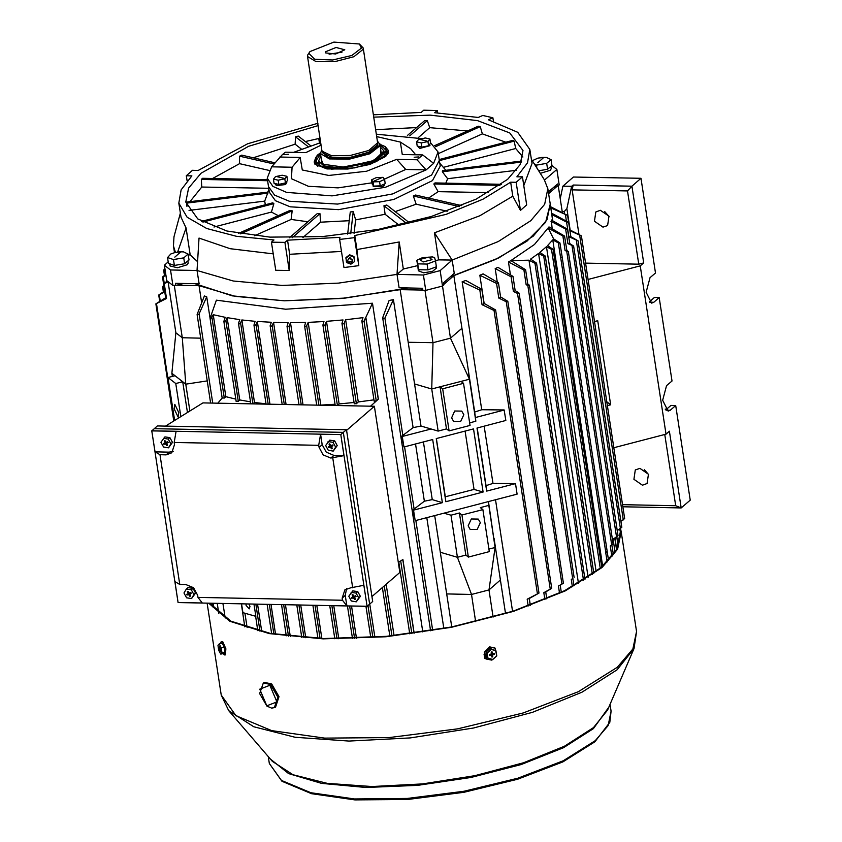 <?xml version="1.0" encoding="UTF-8"?>
<svg xmlns="http://www.w3.org/2000/svg" width="842" height="842" viewBox="0 0 842 842"><rect width="100%" height="100%" fill="white"/><g stroke="black" fill="none" stroke-linecap="round" stroke-linejoin="round"><path stroke-width="1.26" d="M328.054 441.555L333.032 442.324L335.621 447.081L333.243 451.059L328.275 450.291L325.675 445.534L329.717 440.124L334.684 440.892L333.032 442.324M334.684 440.892L337.274 445.65L335.621 447.081M337.274 445.65L333.243 451.059M330.601 445.429L329.717 443.797L329.022 444.102L329.906 445.734L332.537 444.997L332.969 445.776L331.516 446.418L332.285 448.502L331.59 448.807L330.222 446.976L331.569 445.418M331.022 445.607L328.338 446.828L328.769 447.618L330.222 446.976M332.222 445.134L331.516 446.418M332.116 448.197L331.59 448.807M331.78 445.934L330.695 447.186M330.222 445.986L331.064 445.618M330.138 446.028L328.769 447.618M186.356 589.032L191.334 589.81L193.923 594.557L191.544 598.536L186.577 597.767L183.977 593.021L186.356 589.032L188.008 587.6L192.986 588.379L191.334 589.81M192.986 588.379L195.576 593.126L193.923 594.557M195.576 593.126L191.544 598.536M190.524 592.621L189.818 593.894L191.271 593.263L190.839 592.473L189.387 593.115L188.019 591.284L187.324 591.589L188.208 593.221L188.892 592.884M189.818 593.894L190.587 595.989L189.882 596.294L188.524 594.463L189.871 592.905M188.524 593.473L186.64 594.315L187.071 595.094L188.524 594.463M190.418 595.673L189.882 596.294M190.082 593.421L188.997 594.673M188.44 593.515L187.071 595.094M325.528 51.804L336.105 47.436L344.778 49.825L335.642 54.004L325.791 52.909L325.528 51.804M341.915 52.225L329.127 54.183M322.139 151.276L331.737 155.802L350.377 155.486L368.701 150.486L377.605 142.782L377.248 145.298L368.628 152.328L350.661 157.222L332.38 157.528L322.981 153.097L321.886 150.434L307.509 56.477L315.908 61.603L334.695 61.708L353.84 56.751L363.123 49.373L363.228 47.952L359.387 43.984L333.821 42.1L309.982 51.541L308.877 53.509L314.729 59.235L332.548 60.035L351.882 55.425L361.428 48.12L359.387 43.984M321.791 149.813L320.455 153.518L329.411 158.98L349.451 159.106L369.88 153.812L379.784 145.94L379.889 144.424L377.511 141.288M309.982 51.541L307.614 55.056L307.509 56.477M377.605 142.782L363.228 47.952M170.484 264.072L172.368 264.714M177.894 264.83L181.156 264.283M186.135 262.42L187.503 261.231M169.768 263.83L170.095 265.925L177.43 267.777L187.398 264.704L188.219 263.157L187.871 260.915M352.682 261.115L349.798 257.22L347.483 260.515M350.44 263.472L347.462 261.336L348.241 259.21L349.683 258.568L352.251 259.683L352.661 260.704L350.44 263.472M351.851 261.399L348.135 261.862L351.851 261.399M349.241 261.725L350.735 261.536L349.241 261.725M354.545 261.546L353.945 256.536L349.598 254.842L345.925 257.515L346.515 262.525L350.861 264.22L354.545 261.546L353.872 257.168L349.525 255.473L345.852 258.157M349.525 255.473L349.598 254.842M353.872 257.168L353.945 256.536M491.865 660.075L486.592 659.065L484.592 652.392L489.876 647.098L495.149 648.108L496.759 655.865L491.865 660.075M486.465 658.97L484.329 652.192L489.623 646.898L495.012 648.014M487.96 658.139L486.855 657.276L486.087 652.171L490.097 648.487L495.991 650.761L496.759 655.865L492.738 659.549L487.96 658.139L487.192 653.034L491.202 649.35L495.991 650.761M491.402 653.56L494.422 653.381L494.549 654.223L492.507 655.118L491.191 654.139M491.086 654.245L491.938 657.086L492.77 656.865L492.507 655.118M491.791 656.139L492.77 656.865M491.412 653.634L492.812 654.666M493.675 653.571L494.549 654.223M491.37 653.36L492.686 653.834M492.275 653.56L492.012 651.813L491.17 652.034L491.433 653.781L489.391 654.676L489.518 655.518L491.265 655.065L490.854 654.297M490.097 648.487L491.202 649.35M486.087 652.171L487.192 653.034M275.218 183.567L275.376 184.587L276.892 185.598L284.985 184.598L284.07 183.251M284.901 183.072L285.638 184.272L286.817 182.83L286.617 181.556M285.638 184.272L284.607 184.03M283.786 154.644L288.606 154.307L283.786 154.644M414.117 157.222L418.937 156.886L414.117 157.222M321.076 145.161L305.814 152.591L285.449 152.191L282.365 154.623L271.671 166.811L267.209 178.167L272.882 186.366L286.617 192.418L332.032 195.902L385.573 187.25L426.136 169.863L405.718 169.463L396.677 159.37L366.565 171.21L328.801 175.431L302.246 169.937L300.205 157.465L279.828 157.054M317.876 166.379L314.161 162.022L315.108 164.422M320.423 152.897L317.097 155.307L314.834 164.127L326.928 168.968L347.893 169.074L370.08 164.4L385.404 156.654L388.425 152.865L379.731 143.824M267.209 178.167L268.503 186.587L274.587 195.081L289.343 201.206L337.684 204.048L392.94 193.881L431.588 175.052L439.356 160.443L440.219 166.042L432.441 180.662L393.793 199.491L338.547 209.658L290.206 206.816L275.439 200.68L269.356 192.197L268.503 186.587L274.587 195.081L289.343 201.206L337.684 204.048L392.94 193.881L431.588 175.052L439.356 160.443L438.072 152.023L430.504 142.572M396.677 159.37L417.053 159.77L426.136 169.863L433.619 163.38L438.072 152.023M421.368 138.572L376.416 134.152M319.507 143.003L293.384 152.349M417.053 159.77L422.663 154.907L402.287 154.507L400.403 142.13L376.795 136.636M433.619 163.38L422.663 154.907M271.671 166.811L292.079 167.211L300.131 157.538M292.079 167.211L291.416 178.736L308.372 186.345L338.063 187.829L371.953 182.777M384.489 179.188L405.718 169.463M415.643 154.77L410.675 148.739L400.403 142.13M388.257 153.233L388.446 150.644L386.204 155.917M282.217 175.22L286.88 176.283L284.838 178.778L278.144 180.199L273.482 179.125L275.513 176.641L282.217 175.22M283.88 178.262L276.376 176.536L283.88 178.262M286.88 176.283L287.522 180.462L285.48 182.956L278.786 184.377L274.113 183.314L273.482 179.125M285.48 182.956L284.838 178.778M278.786 184.377L278.144 180.199M642.457 485.171L647.066 483.571L648.445 474.246L639.878 468.341L635.257 469.941L633.889 479.277L642.457 485.171M602.967 227.161L607.587 225.561L608.955 216.226L600.399 210.332L595.778 211.931L594.41 221.257L602.967 227.161M649.287 301.92L654.487 297.415L659.223 297.51L671.99 380.952L666.527 385.678L662.696 400.297L668.148 411.096L670.285 410.212L675.737 405.486L671.011 405.391L665.812 409.896M648.624 474.656L644.309 469.668M609.145 216.647L604.819 211.658M665.191 409.117L666.675 409.149M613.871 447.733L666.001 434.167L669.432 431.199L681.178 507.979L690.229 500.137L675.737 405.486M560.204 198.733L562.845 186.166L573.455 176.988L640.983 178.325L631.932 186.156L643.688 262.925L638.752 264.209L585.632 263.167M649.519 302.152L653.76 302.236L651.624 303.12L646.172 292.321L650.003 277.702L655.465 272.976L640.983 178.325M562.845 186.166L571.623 186.345L566.919 208.679L564.287 211.553L562.161 211.489M638.752 264.209L627.532 190.945L572.16 189.85L578.991 234.455M572.16 189.85L573.192 184.998L631.932 186.156L627.532 190.945M571.623 186.345L573.192 184.998M666.001 434.167L640.257 265.904L643.688 262.925M653.76 302.236L659.223 297.51M607.44 405.665L610.629 404.834L597.757 320.697L594.557 321.528M588.126 279.46L640.257 265.904M622.585 504.705L675.705 505.747L664.801 434.483M675.705 505.747L681.178 507.979L622.912 506.821M606.861 401.897L610.629 404.834M346.62 588.663L345.252 595.42L342.126 598.125L344.873 589.81L350.651 587.811L363.839 585.306L367.133 606.324L178.062 602.577L151.77 430.809L340.852 434.546L367.133 606.324L369.606 604.177L343.325 432.409L154.244 428.662L157.37 425.957L346.441 429.704L372.732 601.483L369.606 604.177L343.325 432.409L346.441 429.704M346.546 430.399L374.416 406.244L202.943 402.855L165.506 426.126M371.975 596.557L399.845 572.413L374.416 406.244M340.778 434.619L343.325 432.409L154.244 428.662L151.823 430.883L176.073 431.367L174.231 442.418L318.739 445.281L319.065 447.386L323.17 454.88L330.801 458.101L343.989 455.596L340.778 434.619L320.581 434.219L318.739 445.281M151.823 430.883L155.023 451.859L159.959 454.722L166.032 454.838L171.81 452.838L174.557 444.523L174.231 442.418M159.959 454.722L179.809 584.432L174.873 581.569L178.062 602.577L202.343 603.019L197.944 597.367L197.617 595.262L193.513 587.769L185.882 584.548L179.809 584.432M197.944 597.367L342.452 600.23L346.851 605.882L367.049 606.282M342.126 598.125L342.452 600.23M352.672 587.853L332.822 458.143M345.252 595.42L346.851 605.882M155.023 451.859L169.158 452.143L173.189 451.28M320.581 434.219L322.181 444.681L326.286 452.175L333.916 455.396L343.989 455.596M220.436 643.656L221.246 641.562L222.004 641.804L225.161 648.982L224.751 655.013L223.014 653.581M221.246 641.562L222.698 641.615L225.867 648.793L225.445 654.834L224.751 655.013M219.215 643.972L222.225 643.193L224.235 647.014L225.003 652.108L223.772 653.381L220.772 654.16L218.762 650.34L217.983 645.246L219.215 643.972L221.225 647.793L222.004 652.887L220.772 654.16M220.488 651.382L220.857 649.371L219.762 646.667L219.994 648.151M220.867 649.466L220.351 649.708M219.646 648.424L219.004 647.919L219.13 648.761L219.773 649.266L220.425 649.035M220.046 648.445L219.13 648.761M220.867 649.414L219.773 649.266M219.962 649.729L220.225 651.466M225.003 652.108L222.004 652.887M224.235 647.014L221.225 647.793M267.44 179.63L202.554 178.346L201.312 179.43L201.775 186.987L190.008 201.659M189.082 210.426L264.746 201.154L268.103 192.092L186.577 202.08L186.903 206.374M318.297 125.584L248.622 146.297L201.07 173.284L188.587 188.04L185.735 202.122L197.733 218.878L226.877 230.992L269.977 237.118L322.297 236.591L378.132 229.466L431.357 216.531L476.162 199.186L507.642 179.346L520.124 164.59L522.987 150.507L509.757 132.92L477.561 120.627L430.315 115.133L373.806 117.101M501.464 184.261L435.04 182.956L433.798 184.03L438.114 191.66L488.507 192.66M445.85 183.167L447.597 178.757L516.356 170.337M521.745 161.022L442.45 170.737L442.324 171.757L447.597 178.757M445.828 170.326L439.777 163.169M450.26 276.839L498.917 257.81L533.165 236.128L547.016 219.741L550.194 204.111L547.837 188.682L544.5 180.062L556.878 169.484L559.235 184.914L557.888 186.061L553.889 187.103M168.221 261.894L164.39 265.177L170.558 269.987L197.07 270.44L233.329 281.039L282.049 285.406L338.452 283.123L397.024 274.397L423.379 274.987L440.124 270.629L452.165 260.052L498.211 241.559L530.807 220.699L544.658 204.311L547.837 188.682M317.939 123.29L247.695 143.719L198.091 170.463L192.544 170.347L186.303 175.757L191.85 175.862L181.167 189.839L178.862 203.175L187.113 217.236L206.722 228.529L236.349 236.276L273.997 239.949L271.44 242.17L275.734 270.25L289.238 270.524L289.648 254.242L287.501 240.212L339.915 237.349L339.673 239.433L354.535 237.623L354.787 235.528L446.071 214.405L483.129 199.133L510.631 182.167L516.178 182.282L522.408 176.873L526.713 204.964L520.472 210.363L512.778 196.197L479.814 215.794L434.493 232.845L452.165 260.052L454.206 273.376L443.481 282.796L443.797 284.901L442.492 286.059L425.736 290.416L422.863 290.353L420.095 288.196M180.367 213.015L174.01 236.823L173.431 245.98L175.494 252.379M178.862 203.175L181.009 217.194L186.061 227.929L177.651 252M183.377 283.491L175.81 285.459L175.483 283.365L199.101 283.765L197.07 270.44L199.038 238.054L230.161 248.706L273.229 253.852M339.673 239.433L343.968 267.524L358.839 265.704L356.924 249.548L399.245 242.012L397.024 274.397L399.066 287.722L422.537 288.248L422.863 290.353M289.648 254.242L341.505 251.432M523.766 185.756L531.997 163.485L529.86 149.466L517.746 132.289L488.402 119.764L492.886 117.754L482.803 115.449L478.309 117.448L434.714 112.681L437.272 110.46L423.768 110.197L421.21 112.418L373.459 114.807M195.112 283.701L232.329 295.847L284.385 300.836L345.367 298.089L408.349 287.932M186.061 227.929L190.187 254.926L188.198 254.873M197.586 261.599L190.187 254.926M522.408 176.873L516.862 176.767L527.555 162.79L529.86 149.466M416.601 127.542L375.732 129.721M319.339 138.393L305.351 141.572M310.624 145.687L298.278 136.057L295.489 136.783L295.174 144.161L301.352 148.981M295.174 144.161L253.305 157.812M275.029 162.79L241.78 155.17L239.602 156.138L239.591 163.643L269.019 170.4M239.591 163.643L212.626 178.546M201.775 186.987L268.766 188.313M264.746 201.154L265.325 204.774M213.952 227.035L271.45 212.079L278.228 215.678M254.537 235.813L291.079 219.478L307.888 221.73M302.941 237.549L320.623 222.225L349.23 220.678M354.05 233.308L355.608 219.909L385.11 214.321L399.003 225.161M395.14 211.616L416.169 204.153L447.176 211.268M428.631 198.028L438.114 191.66M522.861 156.991L515.736 148.529L514.167 141.109L513.136 140.309L439.219 159.538M443.376 167.347L515.736 148.529M505.884 142.193L482.35 133.91L480.277 126.658L478.256 126.195L434.619 145.719M438.314 153.612L482.35 133.91M271.45 212.079L273.861 203.627L272.829 202.817L201.606 221.351M291.079 219.478L292.121 210.837L290.101 210.374L238.433 233.487M320.623 222.225L319.992 213.636L317.287 213.584L289.438 237.718M355.608 219.909L353.219 211.616L350.251 211.984L347.662 234.129M409.328 222.688L386.752 205.08L383.963 205.806L385.11 214.321M461.805 205.637L415.485 195.007L413.296 195.986L416.169 204.153M467.573 130.973L429.767 127.668L427.347 120.627L424.652 120.574L407.433 135.488M418.232 137.667L429.767 127.668M271.44 242.17L284.943 242.433L287.501 240.212M399.245 242.012L403.371 269.008L397.024 274.397M434.493 232.845L438.619 259.841L435.451 260.788M417.537 265.672L403.371 269.008M512.778 196.197L510.631 182.167M356.924 249.548L354.787 235.528M175.81 285.459L172.915 285.417L166.748 280.597L164.39 265.177M409.77 135.857L427.347 120.627M435.514 146.687L480.277 126.658M439.377 160.569L514.167 141.109M442.324 171.757L521.324 162.074M433.798 184.03L499.969 185.345M413.296 195.986L459.49 206.585M383.963 205.806L406.507 223.393M350.64 233.75L353.219 211.616M292.195 237.718L319.992 213.636M240.623 233.865L292.121 210.837M202.911 222.077L273.861 203.627M186.45 203.101L267.988 193.113M201.312 179.43L267.609 180.746M239.602 156.138L273.987 164.032M295.489 136.783L308.014 146.55M358.839 265.704L354.535 237.623M493.412 121.174L492.886 117.754M520.472 210.363L516.178 182.282M437.64 112.807L437.272 110.46M289.238 270.524L284.943 242.433M187.092 180.893L186.303 175.757M170.558 269.987L172.915 285.417M423.379 274.987L425.736 290.416M440.124 270.629L450.438 338.2L461.911 328.275L453.87 275.692L495.475 259.462L526.85 241.18L545.574 222.235L550.194 204.111L552.647 220.741M548.321 191.86L557.572 183.956L557.888 186.061M556.878 169.484L551.931 165.516M452.165 260.052L438.619 259.841M209.69 603.209L230.897 621.133L270.261 633.342L323.875 638.594L386.404 636.384L451.638 626.932L513.094 611.176L564.656 590.674L601.209 567.476L616.765 549.237L620.333 531.839L619.754 529.155M486.287 658.833L484.771 658.276M486.602 659.076L484.918 658.402L484.076 654.181M208.7 603.188L229.855 621.259L269.314 633.573L323.139 638.91L385.983 636.731L451.575 627.258L513.388 611.429L565.256 590.821L602.019 567.487L617.639 549.173L621.228 531.702L620.554 528.681M421.232 142.972L416.569 141.909L418.6 139.414L425.463 137.983L429.967 139.056L427.936 141.551L421.232 142.972L421.874 147.15L417.2 146.087L416.569 141.909M419.463 139.319L426.968 141.035L419.463 139.319M429.967 139.056L430.609 143.235L428.567 145.729L421.874 147.15M428.567 145.729L427.936 141.551M549.089 168L550.457 166.811M540.269 173.368L550.352 170.284L551.173 168.737L550.836 166.495M540.848 170.4L544.111 169.863M163.295 438.293L168.263 439.061L170.863 443.818L168.484 447.797L163.506 447.028L160.917 442.271L164.948 436.861L169.916 437.63L168.263 439.061M169.916 437.63L172.515 442.387L170.863 443.818M172.515 442.387L168.484 447.797M165.842 442.166L164.948 440.545L164.253 440.85L165.137 442.471L167.769 441.734L168.2 442.524L166.748 443.155L167.516 445.239L166.821 445.544L165.453 443.713L166.8 442.155M166.253 442.345L163.569 443.566L164.001 444.355L165.453 443.713M167.453 441.871L166.748 443.155M167.347 444.934L166.821 445.544M167.011 442.682L165.937 443.923M165.453 442.724L166.295 442.366M165.369 442.766L164.001 444.355M463.826 414.664L461.763 411.064L454.733 411.043L451.617 417.832L453.68 421.432L460.711 421.453L463.826 414.664M480.35 522.629L478.288 519.04L471.257 519.009L468.131 525.808L470.194 529.408L477.235 529.429L480.35 522.629M178.725 412.433L174.82 404.318L174.231 408.928L178.136 417.043L178.725 412.433M246.127 603.924L246.096 605.345L249.243 608.882L250.011 606.493L248.948 603.988M286.101 404.497L273.534 322.381L288.122 322.675L287.027 326.307L287.732 326.885L289.111 325.97L290.469 322.675L303.036 404.834M273.534 322.381L272.219 325.58L270.85 326.559L270.198 325.591L271.292 322.297L257.315 321.465L269.977 404.181M257.315 321.465L256.031 324.58L254.673 325.601L254.031 324.696L255.179 321.297L241.843 319.907L254.473 402.476L253 403.844M241.843 319.907L240.58 322.939L239.223 324.012L238.602 323.17L239.802 319.644L227.14 317.687L239.738 399.982L238.244 401.36L236.213 401.318M227.14 317.687L225.888 320.644L224.54 321.76L223.919 320.991L225.214 317.329L213.289 314.729L225.824 396.645L224.33 398.034L222.309 397.992M335.042 404.223L320.781 405.065L308.119 322.339L306.709 325.738L305.32 326.601L304.615 325.98L305.688 322.423L290.469 322.675M354.093 402.444L339.147 403.897L326.517 321.37L325.033 324.886L323.633 325.686L322.918 325.012L323.981 321.539L308.119 322.339M376.269 401.034L364.039 321.128L365.733 317.318L378.258 399.171L376.269 401.034L374.237 400.992M364.039 321.128L362.618 321.791L361.892 321.034L362.965 317.687L345.694 319.707L358.282 401.96L356.408 403.697L354.387 403.665M383.457 318.665L382.773 317.445L389.088 300.457L393.477 299.647L384.889 318.087L383.457 318.665M345.694 319.707L344.125 323.37L342.715 324.096L341.989 323.391L343.052 319.981L326.517 321.37M213.289 314.729L210.689 318.781L210.079 318.087L211.437 314.392M197.754 314.992L197.165 314.371L204.406 295.91L206.764 296.858L199.091 313.813L197.754 314.992M422.81 631.974L372.501 303.215L285.701 309.246L216.405 300.12L211.416 314.245M201.68 302.794L199.059 285.701L235.413 296.416L284.407 300.836L341.189 298.51L400.118 289.68L422.558 290.111M210.037 318.234L206.764 296.858M548.584 193.628L557.057 186.282M176.641 285.249L199.059 285.701M443.734 284.459L453.87 275.692M253.947 604.082L255.831 616.397L242.906 612.639L241.559 603.84M434.693 515.567L451.722 626.922M443.797 628.448L426.831 517.609M400.118 289.68L420.989 426.041L413.064 427.599L393.477 299.647M222.214 398.098L217.815 403.15M207.237 380.931L185.787 384.131L182.703 381.721L175.725 383.542L168.011 377.532L174.989 375.711L171.905 373.301L172.378 376.395M175.147 420.137L174.452 419.59L168.011 377.532M552.099 228.656L551.289 220.004L567.54 229.266L565.645 229.045L550.984 221.372M510.315 274.345L508.421 261.988L510.841 260.652L525.597 269.745L523.913 270.05L508.421 261.988M566.792 250.432L568.392 251.632L565.087 250.621L562.845 235.981L564.603 236.118L548.963 226.866L534.449 244.538L510.841 260.652L529.018 260.157L578.465 583.285M497.148 281.607L495.159 268.63L497.969 267.303L512.946 276.334L511.147 276.755L495.159 268.63M530.334 605.261L529.302 598.525M484.15 303.415L479.835 275.239L483.076 273.913L498.432 282.87L496.538 283.438L479.835 275.239M488.434 501.59L495.128 547.458L488.255 501.632L517.072 494.138L515.462 483.613L486.644 491.118L476.982 428.02L505.81 420.516L504.158 409.97L481.698 409.749L474.73 412.064L461.911 328.275M481.698 409.749L462.111 281.796L465.879 280.481L481.845 289.353L479.845 290.09L462.111 281.796M512.546 611.355L495.464 499.759M494.043 538.27L505.558 613.523M515.462 483.613L492.959 483.371L484.203 426.136M477.172 427.968L486.002 485.676L492.959 483.371M486.644 491.118L486.002 485.676M504.2 410.001L475.372 417.495L475.825 421.263L469.625 422.873M468.299 369.996L469.383 379.195L461.006 381.373L463.574 383.373L470.015 425.442L449.07 430.893L446.502 428.883L438.124 431.062L431.115 429.01L402.297 436.514L403.907 447.028L432.725 439.524L442.387 502.632L413.559 510.126L415.169 520.651L488.255 501.632M413.064 427.599L401.834 436.156L403.907 447.028M420.989 426.041L431.115 429.01M463.574 383.373L442.639 388.825L440.071 386.815L431.693 388.993L438.124 431.062M408.17 342.262L432.988 342.747L431.693 388.993L414.548 383.973M488.697 505.4L480.319 507.579L482.887 509.578L461.953 515.03L459.374 513.02L451.007 515.199L443.997 513.146M423.421 441.945L432.251 499.664L424.326 501.222L415.569 443.997M424.326 501.222L413.106 509.778L415.169 520.651M432.251 499.664L442.387 502.632M474.046 489.36L445.302 496.833L445.871 501.727L436.219 438.619L473.499 428.925L483.15 492.023L474.046 489.36L465.131 431.104M445.302 496.833L436.388 438.577M601.704 567.045L553.078 249.327L547.511 245.675L552.773 239.896L602.704 566.171M593.831 573.318L545.279 256.052L539.827 252.432L546.469 246.674L596.189 571.55M414.18 633.216L402.897 559.498L398.329 562.467M414.075 633.237L402.802 559.562M394.045 635.647L386.173 584.253M374.869 637.331L369.775 604.04M356.471 638.352L351.524 606.019M338.831 638.752L333.769 605.661M321.907 638.541L316.824 605.324M305.709 637.731L300.71 605.009M290.258 636.32L285.417 604.703M275.587 634.279L271.019 604.419M261.778 631.574L257.578 604.156M538.775 277.523L537.207 277.944L534.965 263.304L536.564 263.114L530.555 259.147L538.554 253.431L588.116 577.296M545.732 591.915L551.731 588.358L543.848 592.673L545.721 591.842L546.784 598.82M529.165 598.599L538.996 593.084L527.155 599.23L529.144 598.494L530.197 605.314M560.204 585.211L563.445 583.211L558.478 586.053L560.204 585.169L561.298 592.315M572.844 578.486L571.255 579.391L572.844 578.465L573.97 585.822M583.474 580.275L582.317 572.707L583.853 571.707L538.88 277.786M617.207 530.67L621.87 527.345L578.012 240.78L568.834 236.686L570.876 237.002L568.634 222.372L551.563 213.1M615.081 552.099L613.113 539.227L617.986 535.754L573.655 246.022L567.887 243.675L569.781 243.896L567.54 229.266M611.902 556.541L610.282 545.921L613.102 543.764L568.392 251.632M607.156 561.919L605.724 552.615L607.229 551.363L562.277 257.61L560.572 257.515L562.203 257.557L559.962 242.928L553.583 238.875L548.268 228.235L562.845 235.981M620.943 521.303L624.701 518.525L581.454 235.907L569.918 230.729M339.147 403.897L337.4 405.518L325.033 324.886M483.982 303.32L495.664 309.93L494.096 310.477L482.087 304.73L484.087 303.983L481.845 289.353M500.58 296.9L507.821 301.341L506.252 301.794L498.769 298.079L500.674 297.5L498.432 282.87M515.104 290.437L519.051 293.121L517.472 293.49L513.388 291.395L515.178 290.964L512.946 276.334M527.766 283.912L529.397 285.27L527.818 285.554L526.155 284.68L527.839 284.385L525.597 269.745M545.279 256.052L543.679 256.168L538.554 253.431M534.965 263.304L529.018 260.157M166.579 263.304L168.2 261.746M165.043 269.429L163.622 270.061L164.927 268.735M163.853 286.07L162.611 286.627L163.758 285.47M164.737 291.879L158.728 295.047L164.6 291.006M163.559 283.701L162.527 276.965L165.79 274.345M165.937 275.323L162.527 276.965M168.084 281.849L163.516 283.912L167.179 280.996M163.516 283.912L165.758 298.542L166.495 298.478L155.896 303.867L165.632 297.731M212.384 603.261L212.952 606.956L218.278 609.871M553.078 249.327L551.468 249.358L546.469 246.674M560.572 257.515L558.33 242.875L552.773 239.896M569.739 243.591L573.655 246.022M570.834 236.718L578.012 240.78M616.197 547.226L618.07 545.416L616.776 536.964M568.834 236.686L566.603 222.056L551.689 214.478M550.594 206.711L567.645 215.436L550.773 207.879M569.845 229.813L581.454 235.907M569.834 230.171L567.645 215.426M565.087 250.621L566.845 250.748L564.603 236.118M537.207 277.944L538.806 277.744L536.564 263.114M558.33 242.875L559.962 242.928M566.603 222.056L568.634 222.372M235.771 399.14L225.824 396.645M378.258 399.171L370.554 406.17M373.953 399.845L358.282 401.96M266.04 403.844L254.473 402.476M250.537 401.897L239.738 399.982M378.363 399.161L365.838 317.308L372.501 303.215M617.039 538.68L616.839 536.922M442.639 388.825L449.07 430.893M461.006 381.373L440.071 386.815L446.502 428.883M424.978 290.395L432.988 342.747L450.438 338.2L469.383 379.195L475.825 421.263M475.372 417.495L474.73 412.064M482.887 509.578L489.328 551.647L468.384 557.099L465.815 555.088L457.438 557.267L440.303 552.247M446.681 593.968L471.499 594.452L457.438 557.267L451.007 515.199M465.815 555.088L459.374 513.02M468.384 557.099L461.953 515.03M475.667 621.649L471.499 594.452L488.949 589.905L495.128 547.458L488.928 549.079M500.432 579.98L488.949 589.905L493.117 617.123M483.15 492.023L445.871 501.727M413.106 509.778L413.559 510.126M401.834 436.156L402.297 436.514M175.725 383.542L180.788 416.632M174.989 375.711L182.703 381.721L187.408 412.506M168.074 281.775L175.883 332.769L182.304 337.779L185.787 384.131L189.892 410.97M562.319 212.521L558.225 185.777M200.691 338.147L182.304 337.779L174.294 285.438M175.883 332.769L171.905 373.301M217.289 603.356L218.857 613.618M222.962 603.472L225.182 618.007M383.973 153.265L384.489 155.854M319.486 165.8L319.213 163.169M380.268 146.94L383.931 150.981L373.469 161.064L338.894 167.884L324.559 166L318.56 160.98L320.844 156.033M383.931 150.981L384.047 151.739L373.585 161.822L339.01 168.642L324.675 166.758L318.56 160.98M380.458 148.139L381.121 155.16L372.553 160.854L344.82 167.221L322.486 164.137L321.023 157.233M323.433 164.674L321.812 160.801M385.236 146.582L388.446 150.644M379.858 144.277L385.036 146.455L387.267 153.654L376.248 161.696L354.566 167.895L331.506 169.147L316.645 164.937L316.15 157.001L320.444 153.37M317.045 164.085L318.697 161.885M379.963 144.919L386.899 150.529L375.49 161.527L337.768 168.968L322.128 166.905L315.592 161.443L320.539 154.012M384.068 151.876L386.31 153.486M314.161 162.022L316.003 157.18M380.784 151.781L380.384 155.959M418.306 146.34L418.463 147.361L419.979 148.371L429.904 145.613L429.715 144.34M274.387 707.638L275.492 707.154L278.997 696.65L271.629 683.914L264.483 682.43L263.388 682.925L259.631 693.555L266.893 706.164L271.64 708.101L274.387 707.638L277.902 697.144L270.535 684.399L263.388 682.925M421.779 269.798L424.757 269.85M430.82 268.84L433.493 267.84M417.969 267.535L418.39 270.84L423.642 272.755L432.535 271.303L436.514 268.072L436.314 266.788M417.948 267.966L418.274 268.598M373.069 185.293L373.259 186.524L382.868 186.535L384.699 184.766L384.573 183.924M371.501 179.851L376.185 177.662L383.11 177.388L384.626 179.441L379.584 181.693L373.017 181.904L371.501 179.851L372.143 184.03L373.659 186.082L373.017 181.904M382.079 177.515L373.953 181.156L382.079 177.515M384.626 179.441L385.268 183.619L380.226 185.882L373.659 186.082M380.226 185.882L379.584 181.693M178.62 251.884L183.482 251.895L188.082 254.073L183.756 257.82L173.494 259.536L167.547 257.505L170.8 253.979L175.094 252.474L181.135 251.874M174.831 257.094L180.451 252.221L174.831 257.094M188.082 254.073L188.976 259.957L184.661 263.704L174.399 265.409L168.453 263.378L167.547 257.505M184.661 263.704L183.756 257.82M174.399 265.409L173.494 259.536M321.055 144.982L319.455 142.93L318.823 138.751L320.076 137.972M320.981 144.982L320.339 140.803L318.823 138.751M320.107 138.351L320.234 139.656M351.125 592.294L356.103 593.063L358.692 597.82L356.313 601.798L351.346 601.03L348.746 596.273L352.777 590.863L357.755 591.631L356.103 593.063M357.755 591.631L360.344 596.389L358.692 597.82M360.344 596.389L356.313 601.798M355.292 595.873L354.587 597.157L356.029 596.525L355.608 595.736L354.145 596.378L352.787 594.547L352.082 594.852L352.977 596.483L353.661 596.147M354.587 597.157L355.356 599.251L354.65 599.557L353.293 597.725L354.64 596.157M354.082 596.346L351.409 597.578L351.83 598.357L353.293 597.725M355.187 598.936L354.65 599.557M354.85 596.683L353.766 597.925M353.293 596.725L354.124 596.368M353.198 596.768L351.83 598.357M532.239 160.696L538.049 158.054L544.09 157.454M543.416 157.801L537.785 162.674L543.416 157.801M541.574 157.454L546.437 157.465L551.036 159.654L546.711 163.401L536.449 165.106L534.06 163.569M551.036 159.654L551.931 165.537L547.616 169.274L538.627 170.779M547.616 169.274L546.711 163.401M536.901 168.053L536.449 165.106M417.295 260.041L422.442 257.631L432.346 256.894L434.567 257.526L435.472 260.883L427.052 264.041L417.695 263.851L416.769 260.494L418.59 269.735L417.695 263.851M432.03 259.694L428.746 257.136L419.853 259.452L423.126 262.009L432.03 259.694M435.472 260.883L436.367 266.767L427.947 269.914L418.59 269.735M427.947 269.914L427.052 264.041M322.307 151.634L328.464 157.917L347.399 158.77L367.965 153.875L378.1 146.108L377.563 143.182M562.424 211.521L562.593 212.658M564.287 211.553L564.603 213.668M566.919 208.679L570.181 229.982M666.043 410.128L670.285 410.212M169.158 452.143L166.032 454.838M333.916 455.396L330.801 458.101M322.181 444.681L319.065 447.386M611.06 711.216L609.818 722.31L594.884 741.77L562.835 761.863L517.535 779.324L463.858 792.311L407.612 799.426L354.935 799.9L311.519 793.659L281.923 781.26L269.356 763.505L281.491 780.471L310.94 792.732L354.503 798.953L407.412 798.448L463.9 791.28L517.809 778.229L563.245 760.715L595.252 740.665L608.113 725.593L611.06 711.216L610.018 704.354M270.387 759.063L288.627 773.566L321.549 783.344L365.923 787.428L417.39 785.418L470.92 777.524L521.251 764.504L563.456 747.654L593.41 728.604L608.755 707.291M634.026 648.572L617.039 669.769L581.885 692.271L532.502 712.311L473.509 728.014L410.401 737.918L349.041 741.107L295.153 737.266L253.758 726.772L228.708 710.595L272.334 761.326L293.048 774.714L327.285 783.397L371.859 786.565L422.61 783.934L474.814 775.735L523.608 762.747L564.445 746.18L593.526 727.562L607.577 710.027L634.026 648.572L636.499 631.542L621.228 531.702M228.708 710.595L221.257 695.082L236.002 715.7L271.798 730.593L324.728 738.16L389.025 737.55L457.669 728.835L523.177 712.974L578.391 691.703L617.291 667.327L632.91 649.014L636.499 631.542M247.116 627.606L244.917 613.229M260.01 631.163L255.863 604.124M212.752 403.044L199.091 313.813M402.908 435.809L384.889 318.087M414.169 509.421L404.592 446.849M411.843 633.531L400.729 560.898M391.94 635.857L384.289 585.895M372.859 637.468L367.986 605.587M354.556 638.425L349.588 605.977M336.968 638.752L331.895 605.63M320.097 638.478L315.013 605.293M303.93 637.604L298.942 604.977M288.501 636.11L283.691 604.672M273.839 633.984L269.303 604.388M224.33 398.034L212.026 317.634M356.408 403.697L344.125 323.37M432.683 630.405L415.853 520.472M318.855 405.149L306.709 325.738M301.173 404.802L289.111 325.97M537.438 593.694L494.096 310.477M527.155 599.23L528.197 606.04M482.087 304.73L479.845 290.09M550.205 589.053L506.252 301.794M543.848 592.673L544.911 599.599M498.769 298.079L496.538 283.438M561.93 584.001L517.472 293.49M558.478 586.053L559.562 593.136M513.388 291.395L511.147 276.755M572.644 578.538L527.818 285.554M571.255 579.391L572.371 586.695M526.155 284.68L523.913 270.05M592.379 574.37L543.679 256.168M582.38 572.665L537.291 277.986M165 274.808L164.253 269.893M163.916 291.406L163.159 286.48M160.19 300.783L159.296 294.932M164.148 282.933L163.211 276.85M166.495 298.478L164.264 283.849M174.347 420.632L156.465 303.794M213.142 603.272L213.805 607.619M600.272 568.266L551.468 249.358M605.798 552.562L560.656 257.557M611.671 545.037L566.75 251.505M616.565 537.101L571.992 245.832M567.887 243.675L565.645 229.045M620.449 528.744L576.338 240.528M614.955 538.091L616.344 547.132M623.291 519.988L579.77 235.602M566.382 220.909L565.477 215.015M238.244 401.36L225.888 320.644M252.958 403.844L240.58 322.939M268.209 404.149L256.031 324.58M284.291 404.465L272.219 325.58M266.788 705.796L276.934 701.881L269.893 685.251L259.746 689.166L266.788 705.796M266.682 705.722L267.251 706.164M321.77 162.053L320.455 153.518M381.194 152.96L379.889 144.424M282.375 175.21L281.807 175.231M531.365 159.306L544.542 180.125M174.452 252.632L173.431 245.98M268.914 189.313L267.703 192.144M269.356 763.505L268.303 756.642M221.257 695.082L207.185 603.156M424.894 138.004L425.463 137.983M282.154 404.423L270.156 326.022M266.072 404.107L253.989 325.117M250.821 403.802L238.549 323.581M236.139 401.518L223.877 321.391M299.036 404.76L287.027 326.307M316.718 405.107L304.615 325.98M335.232 405.476L322.918 325.012M374.164 401.192L361.892 321.034M430.599 630.753L382.721 317.887M354.303 403.865L341.989 323.391M222.225 398.192L210.026 318.465M317.96 638.404L312.887 605.251M301.783 637.436L296.805 604.935M286.333 635.847L281.554 604.63M271.65 633.594L267.167 604.346M334.842 638.752L329.769 605.587M352.44 638.499L347.451 605.935M370.754 637.604L365.965 606.303M409.759 633.805L398.792 562.161M389.835 636.068L382.415 587.516M244.864 626.858L241.349 603.83M210.616 403.002L197.112 314.74M257.789 630.626L255.61 616.333M538.996 593.084L495.664 309.93M551.731 588.358L507.821 301.341M563.445 583.211L519.051 293.121M574.139 577.665L529.397 285.27M163.39 291.721L162.611 286.627M159.654 301.078L158.728 295.047M173.81 420.968L155.896 303.867M164.4 275.166L163.622 270.061M607.177 551.468L608.556 560.446M611.85 544.921L613.344 554.646M614.807 538.175L616.565 549.605M583.79 571.75L584.958 579.349M384.499 154.686L384.657 155.686M319.129 164.695L319.286 165.695M376.185 177.662L377.069 177.483M320.392 144.192L320.57 145.35M416.769 260.494L418.2 259.389"/></g></svg>
